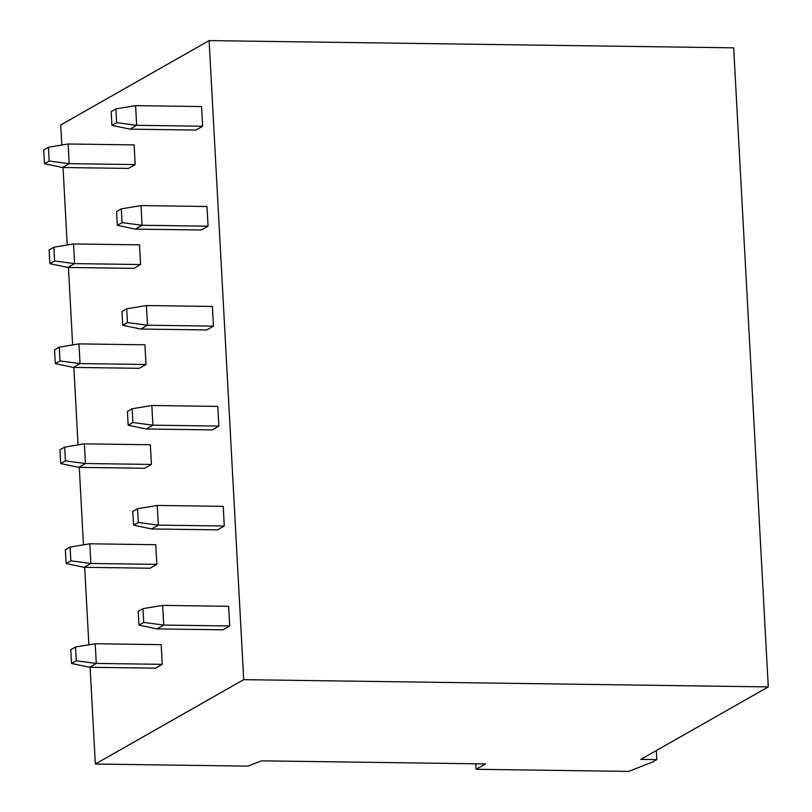<?xml version="1.0" encoding="UTF-8"?>
<svg xmlns="http://www.w3.org/2000/svg" width="812" height="812" viewBox="0 0 812 812"><rect width="100%" height="100%" fill="white"/><g stroke="black" fill="none" stroke-linecap="round" stroke-linejoin="round"><path stroke-width="1.22" d="M95.339 764.031L243.722 679.654L768.284 686.901L640.8 759.393L656.817 759.606L652.777 761.91L628.752 771.4L476.076 769.289L485.515 763.919L261.464 760.834L248.005 766.142L95.339 764.031L90.091 667.271M88.873 644.799L84.681 567.314M83.463 544.842L79.271 467.367M78.053 444.895L73.851 367.41M72.633 344.948L68.441 267.463M67.223 244.991L63.031 167.516M61.813 145.043L60.727 124.977L209.11 40.6L733.672 47.837L768.284 686.901M162.248 664.338L155.498 668.164L89.533 667.261L96.273 663.424L162.248 664.338L161.182 644.657L95.207 643.743L96.273 663.424L76.257 660.785L75.506 647.012L95.207 643.743M156.828 564.381L150.088 568.217L84.113 567.304L90.863 563.477L156.828 564.381L155.762 544.71L89.797 543.796L90.863 563.477L70.837 560.838L70.096 547.065L89.797 543.796M151.418 464.434L144.668 468.27L78.703 467.357L85.443 463.52L151.418 464.434L150.352 444.753L84.377 443.849L85.443 463.52L65.427 460.881L64.686 447.118L84.377 443.849M146.008 364.486L139.258 368.313L73.293 367.41L80.033 363.573L146.008 364.486L144.942 344.806L78.967 343.892L80.033 363.573L60.017 360.934L59.266 347.16L78.967 343.892M140.588 264.529L133.848 268.366L67.873 267.452L74.623 263.616L140.588 264.529L139.522 244.859L73.557 243.945L74.623 263.616L54.597 260.987L53.856 247.213L73.557 243.945M135.178 164.582L128.428 168.419L62.463 167.505L69.203 163.669L135.178 164.582L134.112 144.901L68.147 143.998L69.203 163.669L49.187 161.03L48.446 147.256L68.147 143.998M243.722 679.654L209.11 40.6M162.654 605.397L142.963 608.655L143.704 622.428L163.719 625.067L162.654 605.397L228.629 606.3L229.694 625.981L222.945 629.818L156.98 628.904L163.719 625.067L229.694 625.981M157.244 505.44L137.543 508.708L138.294 522.481L158.31 525.12L157.244 505.44L223.219 506.353L224.285 526.024L217.535 529.86L151.57 528.957L158.31 525.12L224.285 526.024M151.834 405.492L132.133 408.761L132.874 422.534L152.9 425.163L151.834 405.492L217.799 406.406L218.864 426.077L212.125 429.913L146.15 429L152.9 425.163L218.864 426.077M146.414 305.545L126.723 308.804L127.464 322.577L147.48 325.216L146.414 305.545L212.389 306.449L213.454 326.13L206.705 329.966L140.74 329.053L147.48 325.216L213.454 326.13M141.004 205.588L121.303 208.857L122.054 222.63L142.07 225.269L141.004 205.588L206.979 206.502L208.045 226.172L201.295 230.009L135.33 229.106L142.07 225.269L208.045 226.172M135.594 105.641L115.893 108.909L116.634 122.683L136.66 125.312L135.594 105.641L201.559 106.555L202.624 126.225L195.885 130.062L129.91 129.149L136.66 125.312L202.624 126.225M656.817 759.606L656.329 750.552M476.076 769.289L475.781 763.787M143.704 622.428L138.984 625.118L156.98 628.904M142.963 608.655L138.233 611.345L138.984 625.118M76.257 660.785L71.527 663.475L89.533 667.261M75.506 647.012L70.786 649.702L71.527 663.475M138.294 522.481L133.574 525.171L151.57 528.957M137.543 508.708L132.823 511.398L133.574 525.171M70.837 560.838L66.117 563.518L84.113 567.304M70.096 547.065L65.376 549.744L66.117 563.518M132.874 422.534L128.154 425.214L146.15 429M132.133 408.761L127.413 411.44L128.154 425.214M65.427 460.881L60.707 463.571L78.703 467.357M64.686 447.118L59.956 449.797L60.707 463.571M127.464 322.577L122.744 325.267L140.74 329.053M126.723 308.804L121.993 311.493L122.744 325.267M60.017 360.934L55.297 363.624L73.293 367.41M59.266 347.16L54.546 349.85L55.297 363.624M122.054 222.63L117.334 225.31L135.33 229.106M121.303 208.857L116.583 211.536L117.334 225.31M54.597 260.987L49.877 263.667L67.873 267.452M53.856 247.213L49.136 249.893L49.877 263.667M116.634 122.683L111.914 125.363L129.91 129.149M115.893 108.909L111.173 111.589L111.914 125.363M49.187 161.03L44.467 163.719L62.463 167.505M48.446 147.256L43.716 149.946L44.467 163.719"/></g></svg>
